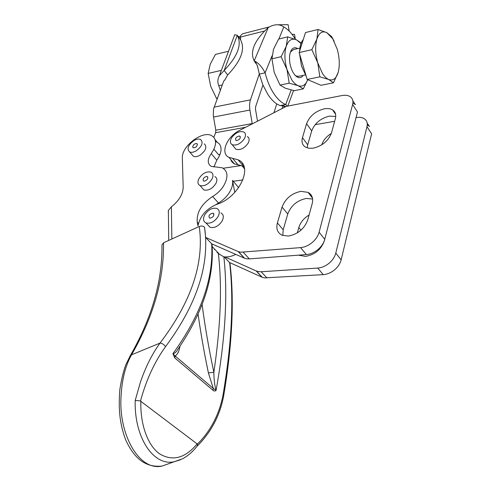 <?xml version="1.0" encoding="UTF-8"?>
<svg xmlns="http://www.w3.org/2000/svg" width="491" height="491" viewBox="0 0 491 491"><rect width="100%" height="100%" fill="white"/><g stroke="black" fill="none" stroke-linecap="round" stroke-linejoin="round"><path stroke-width="0.74" d="M306.212 76.24L301.517 66.101L299.571 53.992M338.195 72.318L333.481 82.795L328.645 79.462L319.831 76.829L317.781 62.897L322.556 73.65C324.508 76.578 326.54 78.517 328.645 79.462C333.058 81.07 336.243 78.689 338.195 72.318C339.895 65.604 339.582 57.944 337.274 49.346L332.763 38.801L326.828 32.658L331.658 36.622L334.144 41.244M299.897 48.093L293.465 49.585L290.402 52.077M300.934 191.355L308.06 192.368C312.055 194.589 313.43 198.358 312.184 203.661L307.771 219.833C304.365 228.88 297.859 234.287 288.26 236.061L282.098 235.207C277.483 232.875 275.917 228.781 277.409 222.926L282.067 207.079C285.412 198.53 291.703 193.288 300.934 191.355M312.614 199.064L306.458 198.432C297.27 200.303 291.034 205.496 287.751 214.008L283.203 229.794L282.791 235.477M324.33 108.806C327.681 108.223 330.443 108.585 332.622 109.904C335.421 111.795 336.335 114.71 335.365 118.656L331.486 132.883C328.418 140.899 322.311 145.999 313.166 148.19L309.011 148.276L305.592 147.183C302.352 145.176 301.308 141.997 302.468 137.646L306.58 123.671C309.6 116.06 315.517 111.107 324.33 108.806M335.746 116.422L329.326 116.14C320.555 118.374 314.688 123.284 311.717 130.87L307.697 144.808L307.237 147.889M300.553 247.624L306.384 254.565C310.41 254.203 314.234 252.552 317.861 249.618C321.409 246.605 323.716 243.168 324.766 239.313L319.107 232.225C318.027 236.091 315.695 239.553 312.11 242.603C308.452 245.561 304.604 247.237 300.553 247.624L240.572 252.221L238.196 251.558L205.649 237.441L211.756 243.861L212.1 245.414C214.119 278.366 202.722 312.982 177.908 349.254C176.337 351.998 174.673 353.471 172.912 353.686L174.753 357.884L212.941 390.253L213.272 388.424L175.158 356.006L174.753 357.884M238.196 251.558L244.291 258.131L246.666 258.806L249.348 258.892L243.266 252.288M171.856 238.988L171.371 206.84C178.963 200.837 182.904 194.344 183.186 187.359L182.345 158.139C181.332 146.367 202.488 130.146 211.731 135.688L213.88 137.382C216.783 141.457 215.899 146.877 211.216 153.64C207.288 159.55 207.276 163.791 211.191 166.351L222.386 167.83C228.1 171.353 228.45 177.49 223.436 186.23C220.662 190.416 217.059 193.835 212.634 196.486C201.58 203.9 196.449 212.468 197.241 222.19L197.959 225.872C200.052 215.96 206.373 208.761 216.912 204.287C239.283 197.474 253.724 166.007 238.141 159.833L228.959 157.359C219.894 153.401 226.811 136.584 239.731 130.324L286.321 106.363L341.988 95.549C345.333 94.941 348.058 95.309 350.163 96.647L350.721 97.058C352.747 98.82 353.379 101.287 352.612 104.466L319.107 232.225M355.558 104.577L352.863 103.171M215.537 141.611L217.206 142.255L219.36 143.961C222.282 148.055 221.429 153.462 216.801 160.195L213.91 166.995M220.072 154.315L218.538 154.671L213.91 149.19M231.838 160.809L231.126 160.6M321.777 144.827C323.219 140.322 326.405 136.51 331.333 133.399M324.588 239.946L324.416 240.627C321.188 249.545 314.854 254.798 305.402 256.394L298.694 255.148M297.331 232.881L298.823 227.517C300.412 222.398 303.837 218.225 309.091 215.003M356.036 117.619L356.356 117.564C359.645 117.024 362.346 117.441 364.451 118.822L365.003 119.245C367.035 121.044 367.691 123.517 366.98 126.666L371.613 133.828L341.141 259.819L335.783 253.111C334.776 256.928 332.53 260.316 329.044 263.28C325.484 266.153 321.709 267.748 317.72 268.068L323.238 274.641C327.202 274.34 330.952 272.769 334.481 269.921C337.943 266.987 340.159 263.624 341.141 259.819M266.975 278.016L261.2 271.75L258.536 271.633L256.173 270.94L261.961 277.182L264.318 277.888L323.238 274.641M212.941 390.253C213.916 391.217 214.96 391.272 216.071 390.413C214.659 385.49 213.923 379.451 213.855 372.295C220.711 325.907 222.214 286.351 218.36 253.632L223.718 256.762L224.853 256.903L256.173 270.94M235.778 254.393C231.924 256.32 228.284 257.155 224.853 256.903M244.291 258.131L212.928 244.371L211.787 244.242M234.815 192.38L232.482 180.369C233.133 184.137 232.034 188.292 229.187 192.834C226.443 197.001 222.877 200.396 218.483 203.016L215.991 204.624M171.371 206.84L168.364 210.418L168.303 212.72M140.303 382.538L135.209 400.447L140.518 400.944C146.232 379.924 154.567 361.824 165.541 346.658C196.983 304.254 209.982 264.428 204.538 227.167L204.538 227.167C203.102 225.946 201.335 225.719 199.236 226.492L163.491 242.812L161.956 244.972L161.95 247.366M199.236 226.492C204.416 262.967 191.343 301.836 160.011 343.099C152.02 354.103 145.453 367.243 140.309 382.526M169.708 463.351L162.073 466.057C139.027 471.483 118.104 433.78 121.13 395.323C122.063 378.984 125.536 365.482 131.539 354.803C153.474 316.609 164.123 279.281 163.503 242.806M295.447 39.366L295.152 38.869C291.697 33.161 287.904 29.196 283.773 26.974C279.514 23.856 274.346 24.034 268.258 27.508C254.307 40.569 249.624 51.684 254.197 60.872C258.229 62.633 261.869 66.629 265.122 72.846C267.147 80.855 270.032 87.748 273.775 93.523C277.55 99.194 281.527 102.858 285.713 104.515L287.247 106.062M272.1 55.686L265.122 72.846L259.334 74.116L262.937 85.041L268.018 94.689C270.756 98.801 273.665 101.876 276.74 103.908L280.011 105.608L285.713 104.515L291.181 89.988M192.699 147.061C193.153 144.679 194.546 143.519 196.873 143.581L197.407 144.274C196.959 146.649 195.571 147.809 193.239 147.76L192.699 147.061M204.293 143.838C207.3 146.926 205.858 150.731 199.954 155.26C197.376 156.703 195.209 157.059 193.46 156.322L191.907 154.548M196.161 150.884C202.089 146.324 203.55 142.513 200.549 139.438C198.775 138.677 196.578 139.039 193.957 140.524C188.035 145.078 186.598 148.896 189.649 151.971C191.398 152.701 193.571 152.339 196.161 150.884M204.366 181.173L203.612 181.05C202.439 179.154 203.403 177.613 206.502 176.435L207.276 176.564C208.442 178.466 207.472 180.001 204.366 181.173M214.849 176.557C216.954 177.724 217.396 179.847 216.181 182.922C212.799 188.532 208.718 190.876 203.943 189.949L202.065 187.863M212.29 178.485C213.524 175.404 213.088 173.28 210.989 172.126C206.22 171.163 202.114 173.495 198.671 179.111C197.388 182.241 197.83 184.395 200.003 185.567C204.784 186.476 208.884 184.113 212.29 178.485M212.812 213.162L213.192 213.266C214.518 215.58 213.432 217.218 209.921 218.188L209.559 218.09C208.227 215.782 209.307 214.144 212.812 213.162M220.889 212.916C223.638 214.438 224.025 217.175 222.049 221.134C218.501 226.234 214.512 228.297 210.074 227.327L207.816 224.915M204.821 214.653C202.771 218.667 203.157 221.435 205.993 222.957C210.43 223.908 214.438 221.828 218.016 216.709C220.005 212.738 219.63 209.995 216.887 208.491C212.45 207.484 208.423 209.534 204.821 214.653M239.234 136.013L239.835 136.173C240.823 138.192 239.737 139.659 236.57 140.579L235.987 140.42C234.986 138.407 236.073 136.94 239.234 136.013M247.378 136.553C249.471 137.903 249.686 140.162 248.029 143.335C244.297 148.429 240.252 150.399 235.901 149.252L234.232 147.208M231.537 137.848C229.819 141.07 230.034 143.354 232.188 144.71C236.539 145.839 240.596 143.851 244.358 138.744C246.028 135.559 245.825 133.3 243.739 131.962C239.381 130.784 235.318 132.742 231.537 137.848M217.445 98.053L216.427 98.268L217.188 98.759M301.001 43.527L296.589 39.881C291.992 37.917 288.548 40.047 286.247 46.283L287.671 36.874L278.6 39.077L273.499 49.29L271.94 58.81L274.211 72.398L280.048 85.072L289.193 83.175L287.008 69.605L291.887 80.07C293.888 82.911 295.975 84.783 298.154 85.68C302.395 87.14 305.592 85.146 307.74 79.695M287.671 36.874L296.589 39.881L301.179 43.067M297.687 48.603L296.871 48.143C293.115 46.786 290.709 49.198 289.659 55.391C289.125 60.945 290.095 66.316 292.575 71.49C294.158 74.528 295.926 76.473 297.871 77.332C299.983 78.149 301.744 77.498 303.143 75.387M295.165 75.319L296.478 76.099L298.982 76.265M296.306 76.387L296.423 76.074M286.247 46.283C284.252 53.028 284.504 60.804 287.008 69.605L281.116 56.711L286.247 46.283M280.048 85.072L285.474 88.27L294.293 90.669L303.303 88.859L298.154 85.68L289.193 83.175M271.94 58.81L281.116 56.711M307.753 79.695L303.303 88.859M221.349 70.391L208.153 73.411L210.676 86.25L216.427 98.268M228.53 51.242L215.457 54.415L210.209 64.223L208.153 73.411M220.324 90.27L218.777 85.673C217.409 82.249 217.599 78.941 219.342 75.743L224.191 70.428L227.652 74.97L224.706 80.211L223.773 80.954L213.548 108.99L213.278 115.52L215.801 130.189L215.653 132.68L213.806 137.296M229.622 262.538C233.986 299.584 231.752 343.921 222.92 395.543C219.121 414.699 210.645 430.865 197.499 444.048L197.21 446.092L200.825 442.336C201.813 441.378 207.981 433.921 210.995 428.846C217.255 418.743 221.478 407.726 223.669 395.801L222.92 395.543M269.062 26.98L242.664 33.756L241.081 35.1L240.068 36.905L240.565 37.273L240.59 39.857L237.294 35.278L234.723 34.72L234.44 35.469M224.952 79.548L224.706 80.211M238.773 37.334L239.516 37.15M227.652 74.97C241.13 60.798 245.445 49.094 240.59 39.857M224.191 70.428C237.748 56.195 242.112 44.478 237.294 35.278L224.191 70.428M222.313 84.906L218.777 85.673M283.086 105.547L282.221 108.272M259.334 74.116L257.493 66.033M256.044 63.695L254.197 60.872L268.258 27.508M259.316 73.889L250.036 101.097L249.52 105.356L249.894 110.039L213.499 117.048M284.657 107.044L283.417 105.602M277.832 24.771L288.125 24.66L289.193 31.074M292.084 34.364L294.526 34.352L295.318 39.145M273.953 112.562L276.74 103.908M262.937 85.041L255.615 106.743L255.492 109.266L257.517 121.093M252.251 123.824L249.894 110.039M212.965 247.415L212.21 247.752M211.639 243.732C213.843 278.391 200.936 315.044 172.912 353.686L175.158 356.006C177.368 354.508 178.859 351.832 179.62 347.966L180.044 346.137M217.083 251.723L217.268 252.945M214.923 249.465L214.432 249.68M223.847 256.781C227.977 293.9 225.387 338.446 216.071 390.413L213.272 388.424L208.405 372.902C204.078 352.182 200.635 332.603 198.088 314.166M179.233 347.321L179.62 347.966M202.12 304.537C204.821 325.521 208.73 348.107 213.855 372.295L208.405 372.902M224.111 256.818L229.512 262.489L261.961 277.182M204.538 227.167L205.649 237.441M140.494 401.067L197.425 444.122M197.216 443.833C185.156 458.238 172.629 461.583 159.636 453.88C147.791 445.564 140.131 424.537 140.856 401.196M135.221 400.447C134.012 437.524 153.671 466.53 174.317 461.718L180.461 459.797M129.992 356.135L131.539 354.803L160.011 343.099C162.177 343.27 164.019 344.461 165.541 346.658M369.613 126.402L367.243 125.052M299.608 255.081L299.713 255.621M212.928 244.371L211.756 243.861M242.511 163.595L242.094 164.62M233.777 181.185L242.922 179.921M261.2 271.75L317.72 268.068M335.783 253.111L366.98 126.666M334.647 121.302L315.142 124.665M244.033 166.737L241.118 165.565L223.172 168.26M352.612 104.466L357.479 111.991L324.766 239.313M306.384 254.565L249.348 258.892M241.118 165.565L234.121 163.81L231.832 161.778L230.678 159.415M299.608 51.144C299.921 45.835 301.143 41.968 303.285 39.538M311.859 49.671L316.898 39.047C315.013 45.921 315.308 53.869 317.781 62.897L311.859 49.671L299.148 52.58L307.17 79.45L319.831 76.829M318.058 29.497L326.828 32.658C322.384 30.583 319.076 32.713 316.898 39.047L318.058 29.497L305.5 32.547L299.148 52.58M307.17 79.45L321.01 85.299L333.481 82.795M277.409 222.926L283.203 229.794M302.468 137.646L307.697 144.808M211.216 153.64L216.801 160.195M300.995 230.169L298.823 227.517M212.634 196.486L218.483 203.016M283.773 26.974L278.876 39.01M284.492 105.89L284.209 106.639M264.569 31.001L240.369 37.095M197.241 222.19L198.419 223.436M232.482 180.369L238.687 187.636M245.537 127.31L215.653 132.68M242.075 165.866L244.524 168.824M214.088 107.142L250.398 99.857M215.801 130.189L252.214 123.572M306.58 123.671L311.717 130.87M282.067 207.079L287.751 214.008M238.178 165.031L232.611 158.335M308.06 192.368L312.448 198.039M332.622 109.904L335.629 114.372M355.005 104.16L352.839 100.802M215.199 139.849L217.206 142.255M256.455 271.063L262.243 277.305M168.714 240.424L168.364 210.418M196.873 143.581L197.382 144.176M213.192 213.266L213.929 214.076M210.074 227.327L205.993 222.957M239.835 136.173L240.381 136.854M235.901 149.252L232.188 144.71M229.898 262.66C234.453 299.627 232.378 343.988 223.681 395.752M203.943 189.949L200.003 185.567M207.889 177.263L207.276 176.564M193.46 156.322L189.649 151.971M238.203 36.543L240.13 36.757M219.342 75.743L234.723 34.72M258.119 68.801C256.37 61.559 255.05 62.633 254.43 61.222M280.447 105.528L285.823 106.553M284.743 107.001L283.951 106.424M293.593 90.522L287.843 105.89M161.956 244.972C162.478 280.95 151.958 317.769 130.397 355.441L125.954 364.5C123.536 370.723 121.492 379.113 119.829 389.67C118.067 412.452 120.534 425.212 125.414 439.212C135.326 461.681 148.411 467.475 162.073 466.057L182.677 458.729C188.065 455.789 192.914 451.554 197.241 446.031M219.44 254.191L212.161 246.574M367.158 123.02L369.06 125.972M244.579 258.254L238.479 251.674M243.696 166.559L238.141 159.833M234.526 164.025L228.959 157.359M305.347 74.92L298.301 76.406"/></g></svg>
